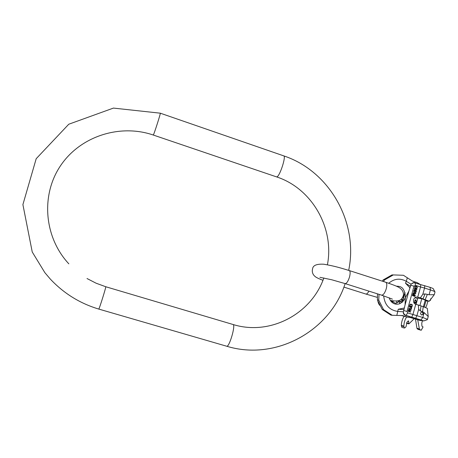 <?xml version="1.0" encoding="UTF-8"?>
<svg xmlns="http://www.w3.org/2000/svg" width="458" height="458" viewBox="0 0 458 458"><rect width="100%" height="100%" fill="white"/><g stroke="black" fill="none" stroke-linecap="round" stroke-linejoin="round"><path stroke-width="0.69" d="M420.765 284.584L420.547 286.989L415.417 285.334L415.131 282.741L414.072 282.563L411.078 284.109L408.914 291.065L405.319 297.786L405.101 304.77L403.349 311.892C403.532 313.633 404.397 314.795 405.943 315.373L411.731 317.188L412.916 314.537L415.744 304.324L418.383 305.039L418.658 309.362L416.923 315.636L415.721 318.287L411.731 317.188M396.347 286.153C400.676 286.365 403.864 286.88 405.273 295.25L405.319 297.786L404.025 299.979C398.26 307.793 390.508 303.522 389.329 297.815M419.969 284.309L417.415 282.741L412.206 280.966L403.441 275.281L393.33 274.92L384.388 280.021L383.569 281.561M411.078 284.109L413.494 282.546M379.029 294.339L378.732 300.11L383.586 309.654L392.26 315.299L402.576 315.562L407.838 317.262L412.177 317.526L405.244 315.281C403.756 314.675 403.126 313.541 403.349 311.892M377.466 293.847L377.432 299.996L378.732 300.11M393.33 274.92L391.979 274.914L383.065 279.993L384.388 280.021M383.065 279.993L382.327 281.166M377.432 299.996L382.27 309.499L390.909 315.115L392.26 315.299M382.27 309.499L383.586 309.654M424.755 285.62L424.555 288.036L420.547 286.989L417.73 297.162L417.152 297.065C413.276 296.589 412.011 303.104 415.744 304.324M409.555 311.36L409.83 310.387L411.095 310.289L411.21 309.889L409.813 310.009L409.234 309.327L408.559 309.614L408.044 311.257L410.603 312.064L410.7 311.721L409.463 311.348L409.733 310.375L411.003 310.278L411.107 309.9M411.038 307.1L409.349 306.568L409.252 306.912L411.273 307.736L410.792 308.824L408.874 308.28L408.776 308.623L410.465 309.156L411.456 308.784L411.633 307.724L411.038 307.1L409.343 306.585M409.858 304.736L409.475 306.11L412.034 306.917L412.24 304.685L410.694 304.066L409.858 304.736M415.04 296.08L412.486 295.267L412.389 295.622L414.942 296.44L415.04 296.08L412.481 295.29M414.129 294.883L414.41 293.864L415.687 293.755L415.801 293.338L414.404 293.475L413.832 292.771L413.156 293.074L412.618 294.786L415.171 295.605L415.269 295.244L414.038 294.878L414.318 293.859L415.589 293.75L415.698 293.343M415.984 290.343L415.166 290.08L414.919 290.973L415.246 291.082L415.395 290.544L416.03 291.007L415.4 292.233L414.021 291.66L414.679 289.925L413.797 290.549L413.814 291.986L415.062 292.582L415.887 292.387L416.374 291.053L416.179 290.469L415.16 290.103M416.906 289.341L414.358 288.523L414.542 289.359L414.977 289.496L414.696 289.021L416.809 289.696L416.906 289.341L414.353 288.546M415.52 288.374L416.477 288.551L417.186 288.134L417.009 286.645L415.83 286.204L414.942 286.634L414.828 287.698L415.52 288.374M409.532 310.169L409.229 311.257L408.416 310.999L408.817 309.757L409.532 310.169M409.899 305.87L410.299 304.627L410.889 304.438L412.034 304.994L411.799 306.471L409.801 305.858L410.208 304.622L410.889 304.438M414.118 293.641L413.803 294.775L412.99 294.517L413.408 293.217L414.118 293.641M415.658 288.093L415.034 287.372L415.354 286.634L416.471 286.668L417.095 287.389L416.379 288.265L415.257 287.927L414.965 287.057L415.75 286.502M425.934 300.883L429.278 301.261L434.27 294.683L435.008 291.998C435.008 291.626 433.474 290.933 430.411 289.925L430.079 287.326L413.431 282.546M407.838 317.262L401.477 315.539M419.671 320.337L423.759 320.921L415.721 318.287M418.257 319.226L412.326 317.812L420.65 320.171L418.257 319.226M428.23 316.552L427.32 308.36L423.238 306.665L422.557 311.669L424.148 312.631L428.23 316.552L427.36 319.701L423.759 320.921M429.278 301.261L420.37 297.855L422.826 294.276L424.555 288.036L430.411 289.925L429.077 294.752L425.041 293.916L423.003 298.793M434.27 294.683L429.077 294.752M429.953 287.303L433.108 288.494L435.014 291.975M420.37 297.855L417.73 297.162M422.557 311.669L420.33 310.965L418.658 309.362M422.27 312.058L422.03 312.007C420.238 312.642 420.055 313.621 421.48 314.938L421.709 314.99C423.507 314.365 423.696 313.387 422.27 312.058M422.826 294.276L425.041 293.916M423.238 306.665L418.383 305.039M417.685 298.599L414.902 297.746M416.076 304.421L417.833 298.072L421.766 298.771L426.077 300.362L424.245 306.997M419.883 305.589L421.766 298.771M423.398 306.717L425.282 299.893M421.589 314.967C423.272 314.245 423.415 313.266 422.018 312.03L421.898 312.001M410.7 311.721L409.463 311.348M410.517 312.035L410.608 311.709M409.229 311.257L408.318 310.988L408.622 309.9L409.137 309.671M410.46 309.156L411.187 308.973L411.559 308.28L410.94 307.089M410.563 308.812L408.868 308.303M411.942 306.889L412.297 304.971L410.689 304.072M411.799 306.471L409.801 305.858M414.851 296.412L414.942 296.074M415.08 295.576L415.177 295.238L414.038 294.878M414.404 293.475L413.763 292.771M413.803 294.775L412.893 294.511L413.208 293.378L413.729 293.126M415.269 292.599L415.967 292.181L416.248 291.362L415.887 290.338M415.166 292.221L413.923 291.654L414.387 289.903M415.154 291.053L415.395 290.544M416.717 289.668L416.814 289.336M414.862 289.462L414.696 289.021M416.236 288.557L417.089 288.128L417.284 287.412L416.912 286.645L415.79 286.204M416.379 288.265L415.566 288.093M406.544 317.079C404.918 319.621 404.008 322.621 403.824 326.09L401.322 325.426C401.511 321.9 402.439 318.865 404.105 316.335M401.322 325.426L401.838 327.373L404.334 328.037L404.958 327.779L406.028 326.726L407.065 321.997L408.456 320.812L408.713 321.55L407.775 321.31M415.503 319.146L416.94 328.277L417.312 328.953L418.875 329.623M417.73 319.816L419.362 328.918L419.734 329.594L421.234 330.252L423.049 326.949L421.921 326.159L421.755 323.262L422.448 320.737M408.713 321.55L408.668 323.445L409.005 323.812L414.175 318.728M403.824 326.09L404.334 328.037M429.696 300.431L430.337 300.5L430.823 298.582M425.631 307.484L426.638 305.555L427.892 301.25M414.885 300.431L415.629 300.23L416.007 301.255L415.629 302.664L414.719 302.194L414.582 302.686L415.669 303.253L416.196 301.335L415.784 299.641L414.799 300.603L414.433 302.606L414.748 300.757M415.629 300.23L414.931 300.803M415.44 303.133L415.572 302.652M415.629 302.664L414.708 302.251M415.978 300.82L415.652 299.635M233.013 324.493L233.042 324.499C235.944 324.796 229.246 347.628 226.658 346.219C275.59 361.276 330.018 331.128 345.137 283.605L381.594 295.152M323.852 277.932C311.4 314.005 270.037 336.08 233.03 324.493L105.746 286.737C106.405 286.342 99.048 309.831 98.751 309.07L226.658 346.219M153.27 135.03L153.407 134.852C154.42 133.169 160.964 112.565 160.294 113.183L113.429 108.088L68.769 124.227L36.193 158.708L22.9 204.594L32.243 252.003L44.867 272.665L50.225 278.979C63.771 293.412 79.944 303.442 98.751 309.07M276.517 176.88L276.993 176.822C279.97 175.866 286.353 155.955 283.714 155.863C329.829 171.097 358.688 222.96 348.67 270.369M390.468 300.448C401.385 302.389 401.849 298.553 403.166 296.057C403.824 294.288 403.424 292.267 401.964 289.988C399.805 287.693 399.262 286.851 385.722 282.254C386.964 282.964 387.13 285.157 386.226 288.832C384.846 293.046 383.306 295.158 381.617 295.164L392.42 299.137M322.947 280.29C315.94 277.663 314.886 276.609 313.432 274.731C312.299 272.853 312.007 270.953 312.562 269.018C312.854 265.417 316.598 263.819 323.8 264.22C334.844 266.087 340.781 267.999 349.277 270.564C350.353 271.222 350.422 273.403 349.477 277.107C348.086 281.367 346.637 283.536 345.132 283.605L331.712 279.758L319.896 277.319M343.872 287.097L365.868 294.042C366.772 294.202 367.785 293.235 368.902 291.133M388.733 283.25C394.218 278.601 400.074 277.949 406.303 281.298L405.502 283.221L410.093 287.95M405.101 304.77L408.914 291.065M403.738 310.576L407.002 311.429L414.032 286.13L410.757 285.34M405.502 283.221L410.551 286.307M404.523 307.971L398.242 309.253L404.065 309.619M407.317 277.754L406.303 281.298L411.044 284.2M396.811 315.419L398.242 309.253M383.667 295.822C384.674 304.931 389.415 310.14 397.893 311.446L403.366 311.789M407.002 311.429L407.757 312.917L405.943 315.373L405.244 315.281M407.757 312.917L422.808 317.486L424.148 312.631M415.417 285.334L414.032 286.13M402.416 302.068L404.998 292.805M419.814 320.377L410.608 317.606M427.257 294.626L425.219 299.498M420.948 319.924L422.808 317.486L427.486 319.346M421.022 305.961L420.33 310.965M416.368 297.105L417.959 297.213M391.086 300.557L392.306 301.725L393.76 300.952M395.134 303.127L395.369 303.213C396.788 303.064 397.183 302.343 396.559 301.061M398.391 300.751L400.389 301.45L402.107 300.597L401.322 299.091M399.038 300.952L398.283 301.547M421.188 330.235L418.772 329.594M419.734 329.594L417.312 328.953M419.362 328.918L416.94 328.277M408.668 323.445L406.59 322.901M403.813 326.565L401.311 325.901M105.746 286.737L96.134 283.221L87.014 278.527M327.401 264.821C334.592 228.073 311.887 188.318 276.558 176.891L153.281 135.036C120.048 123.608 80.408 136.112 60.582 165.653C40.607 195.079 44.1 237.381 68.843 263.842M283.714 155.863L160.306 113.189M365.868 294.042L377.403 297.397M349.299 270.569L385.722 282.254M404.889 292.399L402.118 302.337M410.494 317.577L419.734 320.36M410.013 317.394L410.437 317.554M377.798 300.78C378.285 303.236 379.075 304.856 380.18 305.635M398.626 300.82C398.231 302.354 397.189 303.167 395.5 303.265L392.1 301.65M402.124 302.32L400.389 301.45M399.691 302.28L398.157 301.77M402.817 299.847L401.546 299.194M403.475 297.488L402.599 297.437M399.874 301.238L399.674 303.814M421.234 330.252L418.824 329.611M408.822 323.886L406.498 323.279M416.728 282.409L415.83 282.202"/></g></svg>
